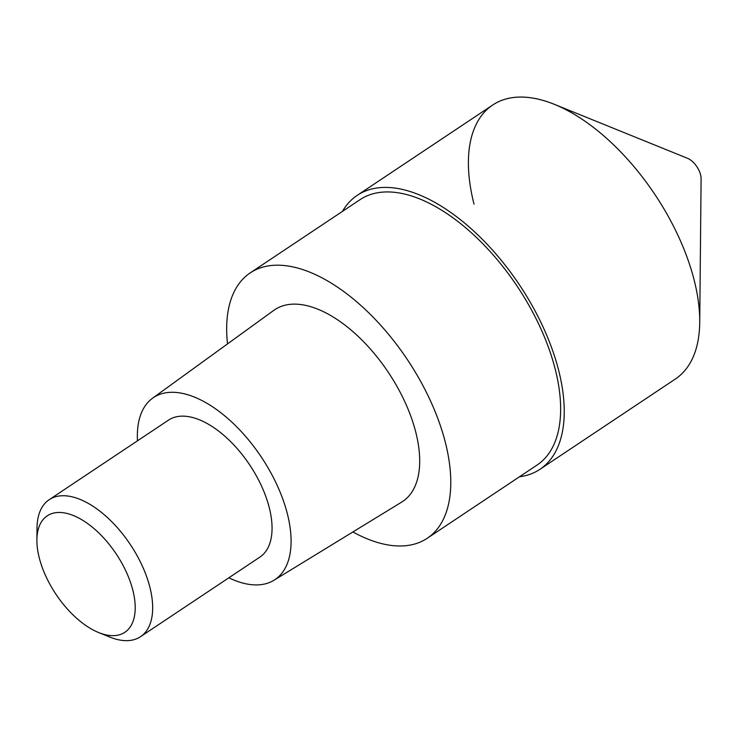 <?xml version="1.0" encoding="UTF-8"?>
<svg xmlns="http://www.w3.org/2000/svg" width="738" height="738" viewBox="0 0 738 738"><rect width="100%" height="100%" fill="white"/><g stroke="black" fill="none" stroke-linecap="round" stroke-linejoin="round"><path stroke-width="1.11" d="M700.574 174.74A15.433 7.998 -123.7 0 0 687.475 158.283L554.358 104.326A164.657 85.294 56.3 0 1 694.098 279.859A164.657 85.294 56.3 0 1 699.725 322.349L701.1 178.725A15.433 7.998 -123.7 0 0 700.574 174.74M474.027 204.131A164.657 85.294 56.3 0 1 554.358 104.326M342.487 211.363A164.657 85.294 56.3 0 1 357.229 195.349A164.657 85.294 56.3 0 1 468.547 226.418A164.657 85.294 56.3 0 1 558.611 370.199A164.657 85.294 56.3 0 1 539.921 469.331A164.657 85.294 56.3 0 1 519.46 476.785M539.921 469.331L675.408 378.991A164.657 85.294 -123.7 0 0 694.098 279.859A164.657 85.294 -123.7 0 0 604.035 136.078A164.657 85.294 -123.7 0 0 492.716 105.008L357.229 195.349M427.21 538.297L537.07 465.051A159.509 82.628 -123.7 0 0 555.179 369.018A159.509 82.628 -123.7 0 0 467.929 229.721A159.509 82.628 -123.7 0 0 360.089 199.629L250.237 272.875A159.509 82.628 56.3 0 1 358.068 302.977A159.509 82.628 56.3 0 1 445.318 442.265A159.509 82.628 56.3 0 1 427.21 538.297A159.509 82.628 56.3 0 1 352.893 531.96M227.516 343.917A159.509 82.628 56.3 0 1 250.237 272.875M273.964 580.262L401.647 502.126A115.257 59.704 -123.7 0 0 415.752 432.09A115.257 59.704 -123.7 0 0 351.897 330.744A115.257 59.704 -123.7 0 0 273.789 310.375L152.572 398.216A109.427 56.688 56.3 0 1 226.732 417.551A109.427 56.688 56.3 0 1 287.35 513.768A109.427 56.688 56.3 0 1 273.964 580.262A109.427 56.688 56.3 0 1 228.826 577.817M137.48 440.817A109.427 56.688 56.3 0 1 152.572 398.216M140.515 636.691L259.896 557.098A82.324 42.647 -123.7 0 0 269.241 507.532A82.324 42.647 -123.7 0 0 224.204 435.641A82.324 42.647 -123.7 0 0 168.55 420.106L49.178 499.7A82.324 42.647 56.3 0 1 104.833 515.235A82.324 42.647 56.3 0 1 149.86 587.134A82.324 42.647 56.3 0 1 140.515 636.691A82.324 42.647 56.3 0 1 109.704 637.032L98.68 632.567A69.981 36.254 56.3 0 1 39.289 557.965A69.981 36.254 56.3 0 1 36.9 539.912A69.981 36.254 56.3 0 1 78.625 517.965A69.981 36.254 56.3 0 1 132.822 590.151A69.981 36.254 56.3 0 1 98.68 632.567M36.9 539.912L37.011 528.021A82.324 42.647 56.3 0 1 49.178 499.7"/></g></svg>
